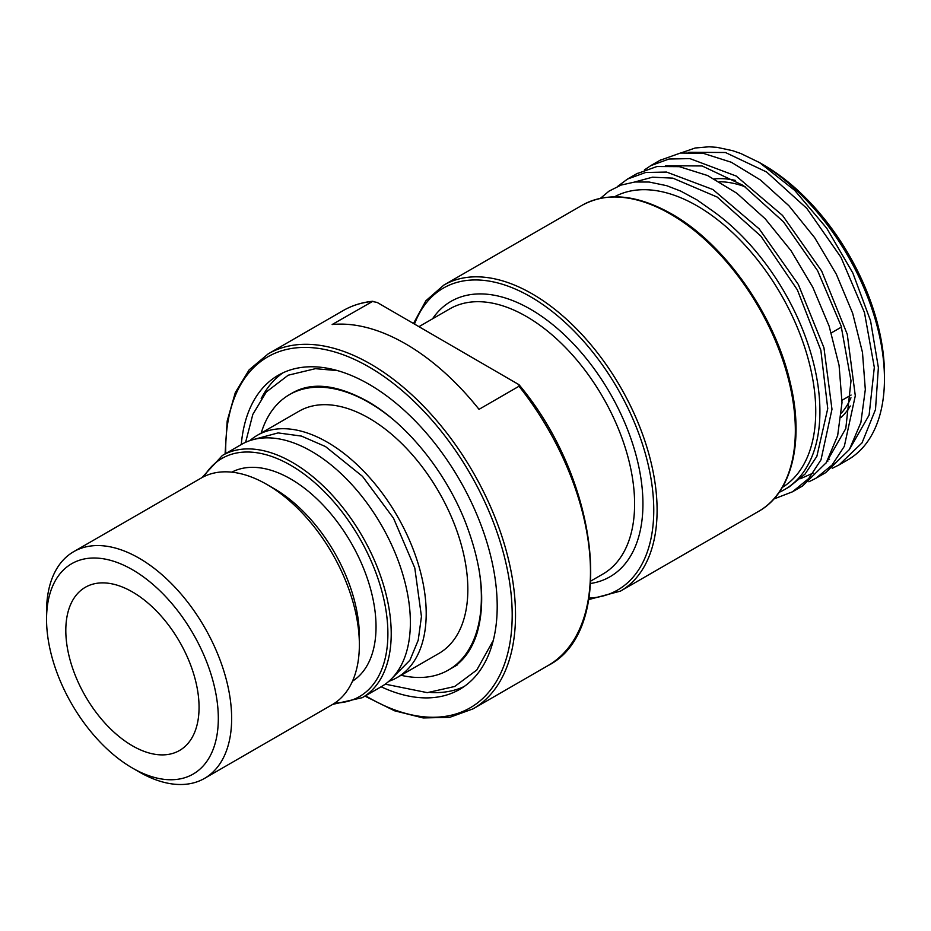 <?xml version="1.0" encoding="UTF-8"?>
<svg xmlns="http://www.w3.org/2000/svg" width="931" height="931" viewBox="0 0 931 931"><rect width="100%" height="100%" fill="white"/><g stroke="black" fill="none" stroke-linecap="round" stroke-linejoin="round"><path stroke-width="1.4" d="M779.154 492.324A170.78 98.593 -120 0 0 784.542 489.59A170.78 98.593 -120 0 0 813.135 361.449A170.78 98.593 -120 0 0 712.669 210.941L696.958 199.886L680.724 191.099L666.654 185.676L649.105 182.022L634.826 182.011L621.012 185.094L608.99 191.158L600.437 198.315M634.535 182.045L652.515 177.193L672.822 178.135L717.207 197.069L760.93 236.183L797.355 289.844L820.851 350.242L827.752 408.569L816.859 456.365L805.059 474.065L789.244 486.866M665.386 165.741L702.125 165.962L743.264 185.455L783.495 221.846L817.604 270.712L841.135 325.99L851.004 380.86L845.79 428.539L825.972 463.149M813.1 473.099L800.509 478.674M828.136 459.553A170.78 98.593 -120 0 0 829.498 459.332M827.996 461.031L827.17 461.206M680.945 152.952L695.201 147.994L709.026 146.784L717.079 147.354L732.674 150.694L740.808 153.51L759.533 162.588A176.669 102.003 60 0 1 884.45 378.952A176.669 102.003 60 0 1 847.862 459.833L839.704 464.534M759.533 162.588L794.702 190.366L826.74 228.235L852.819 272.969L870.566 320.799L878.375 367.617L875.501 409.512L862.036 442.853L839.122 464.883L832.198 468.328M825.785 472.564L849.409 449.51L860.872 422.546L865.318 389.565L862.478 352.395L852.633 313.212L836.341 274.238L814.672 237.696L788.871 205.716L760.522 180.055L731.324 162.262L703.01 153.254L680.41 153.033L659.916 160.353M644.438 169.931L650.804 165.625L668.993 159.026L689.871 158.596L736.212 176.052L782.564 215.468L821.642 270.979L847.257 334.264L855.298 395.78L844.324 446.333L832.058 465.035L815.8 478.336L808.888 481.781M332.728 704.371L362.252 697.68L381.407 686.624A139.848 80.741 -120 0 0 410.373 622.606A139.848 80.741 -120 0 0 349.323 481.862A139.848 80.741 -120 0 0 241.56 444.39L222.404 455.457L201.852 477.684M388.867 681.283A139.848 80.741 -120 0 0 397.234 677.489A139.848 80.741 -120 0 0 426.2 613.471A139.848 80.741 -120 0 0 365.15 472.727A139.848 80.741 -120 0 0 257.387 435.254A139.848 80.741 -120 0 0 249.915 440.607M397.234 677.489L438.873 653.446A139.848 80.741 -120 0 0 467.839 589.428A139.848 80.741 -120 0 0 406.789 448.684A139.848 80.741 -120 0 0 299.026 411.223L257.387 435.254M401.052 675.289A158.992 91.797 -120 0 0 448.451 670.029A158.992 91.797 -120 0 0 481.374 597.248A158.992 91.797 -120 0 0 478.825 568.306M392.614 419.078A158.992 91.797 -120 0 0 289.448 394.639A158.992 91.797 -120 0 0 261.204 433.055M884.45 378.952L884.45 374.146A170.78 98.593 -120 0 0 761.628 163.821M464.104 686.566A181.37 104.714 60 0 1 430.762 692.478M261.169 398.724A181.37 104.714 60 0 1 282.954 372.819M241.28 444.553A181.37 104.714 60 0 1 278.264 375.263A181.37 104.714 60 0 1 418.031 423.849A181.37 104.714 60 0 1 497.201 606.384A181.37 104.714 60 0 1 459.635 689.405A181.37 104.714 60 0 1 381.128 686.787M65.81 630.415A94.217 54.394 60 0 1 85.326 587.286A94.217 54.394 60 0 1 157.933 612.528A94.217 54.394 60 0 1 199.059 707.351A94.217 54.394 60 0 1 179.543 750.479A94.217 54.394 60 0 1 106.937 725.237A94.217 54.394 60 0 1 65.81 630.415M614.483 196.813A167.824 96.894 60 0 1 743.345 243.422A167.824 96.894 60 0 1 815.742 411.409A167.824 96.894 60 0 1 782.284 487.46M377.136 302.424L518.986 384.689L518.998 386.249L479.023 409.337A204.925 118.318 -120 0 0 332.158 324.535L372.877 301.248C361.996 302.331 352.069 305.461 343.097 310.628A204.925 118.318 60 0 1 372.132 301.458L377.136 302.424M231.807 472.157A120.716 69.697 60 0 1 324.302 506.359A120.716 69.697 60 0 1 376.031 626.819A120.716 69.697 60 0 1 352.488 681.189M617.509 186.491L627.482 179.078L645.672 172.479L666.549 172.06L712.89 189.517L759.242 228.933L798.321 284.444L823.935 347.717L831.977 409.244L821.014 459.786L808.748 478.499L792.479 491.801L802.475 486.029L826.286 462.672L837.656 435.615L842.008 402.564L839.075 365.359L829.149 326.164L812.775 287.214L791.036 250.707L765.201 218.797L736.828 193.241L707.63 175.552L679.339 166.661L656.937 166.521L636.618 173.806M792.479 491.801L773.847 499.004M688.707 152.277L725.447 152.509L766.585 171.991L806.816 208.381L840.926 257.247L864.457 312.525L874.314 367.396L869.112 415.075L849.293 449.685M132.435 768.052L139.091 771.904A130.875 75.562 -120 0 0 204.529 778.386L332.262 704.639A130.875 75.562 -120 0 0 359.366 644.729A130.875 75.562 -120 0 0 266.825 484.434A130.875 75.562 -120 0 0 201.387 477.952L73.654 551.699A130.875 75.562 -120 0 0 46.55 611.609L46.55 619.301A121.461 70.128 60 0 1 132.435 569.714A121.461 70.128 60 0 1 218.32 718.464A121.461 70.128 60 0 1 132.435 768.052A121.461 70.128 60 0 1 46.55 619.301M266.825 484.434L274.005 488.577A120.716 69.697 60 0 1 359.366 636.432L359.366 644.729M204.529 778.386A130.875 75.562 -120 0 0 231.644 718.464A130.875 75.562 -120 0 0 174.516 586.763A130.875 75.562 -120 0 0 73.654 551.699M419.043 326.618L449.789 308.859A153.103 88.398 60 0 1 526.341 316.447A153.103 88.398 60 0 1 634.605 503.962A153.103 88.398 60 0 1 602.904 574.055L590.882 580.991M590.731 583.458A158.992 91.797 -120 0 0 642.937 503.962A158.992 91.797 -120 0 0 530.507 309.232A158.992 91.797 -120 0 0 432.519 318.833M851.074 395.047L842.043 400.26M831.313 332.914L841.461 327.06M745.219 186.817A135.437 78.192 -120 0 0 719.535 181.754M841.461 413.038A135.437 78.192 -120 0 0 850.957 397.793M850.294 405.986A137.8 79.554 60 0 1 841.007 417.542M714.414 178.915A137.8 79.554 60 0 1 735.56 180.463M795.342 430.401A176.669 102.003 60 0 1 758.753 511.27C792.2 492.65 804.489 440.794 790.151 382.338C774.86 315.132 724.551 243.608 671.6 213.921C637.141 194.544 607.303 191.67 582.084 205.286A176.669 102.003 60 0 1 670.425 214.037A176.669 102.003 60 0 1 795.342 430.401M414.504 324A174.306 100.641 60 0 1 530.507 296.733A174.306 100.641 60 0 1 653.76 510.211A174.306 100.641 60 0 1 589.044 598.098M758.753 511.27L620.512 591.092A176.669 102.003 -120 0 0 657.1 510.211A176.669 102.003 -120 0 0 532.171 293.847A176.669 102.003 -120 0 0 443.843 285.095L425.898 300.748L413.515 323.429M225.744 453.525A202.574 116.957 60 0 1 368.944 366.93A202.574 116.957 60 0 1 512.19 615.03A202.574 116.957 60 0 1 365.592 695.76M518.998 386.249A204.925 118.318 60 0 1 548.033 665.572L473.076 708.852A204.925 118.318 -120 0 0 515.518 615.03A204.925 118.318 -120 0 0 370.608 364.044A204.925 118.318 -120 0 0 268.151 353.896L249.147 369.851L235.322 392.545L227.199 420.952L225.081 453.909M204.04 476.532A137.497 79.379 60 0 1 290.67 465.267A137.497 79.379 60 0 1 387.89 633.662A137.497 79.379 60 0 1 334.823 703.045M362.252 697.68A139.848 80.741 -120 0 0 391.218 633.662A139.848 80.741 -120 0 0 292.334 462.381A139.848 80.741 -120 0 0 222.404 455.457M789.535 486.704L784.542 489.59M660.789 159.853L650.792 165.613M825.797 472.576L816.336 478.034M390.787 679.514L409.919 660.242L418.217 640.225L421.452 616.52L414.795 568.003L393.522 518.218L362.473 476.346L325.478 446.554L301.423 436.08L278.09 432.915L252.406 439.828M448.451 670.029L457.61 664.746M582.084 205.286L443.843 285.095M588.799 599.552L620.512 591.092M343.097 310.628L268.151 353.896M364.94 696.132L394.535 710.784L423.198 717.952L449.754 717.324L473.076 708.852M637.467 173.306L627.482 179.078M518.986 384.689C599.808 480.966 616.264 631.218 548.033 665.572M289.448 394.639L292.369 392.952C311.792 381.78 336.813 384.55 367.442 401.273C406.067 423.116 444.878 470.539 465 521.127C482.049 565.082 486.029 602.555 476.928 633.557C471.586 650.082 463.056 661.673 451.36 668.342M337.534 370.619L315.411 368.676L288.203 375.205L266.336 391.963L252.825 414.388L245.621 442.306M385.248 684.157L427.294 692.652L454.7 686.484L476.8 670.006L493.29 640.412"/></g></svg>

